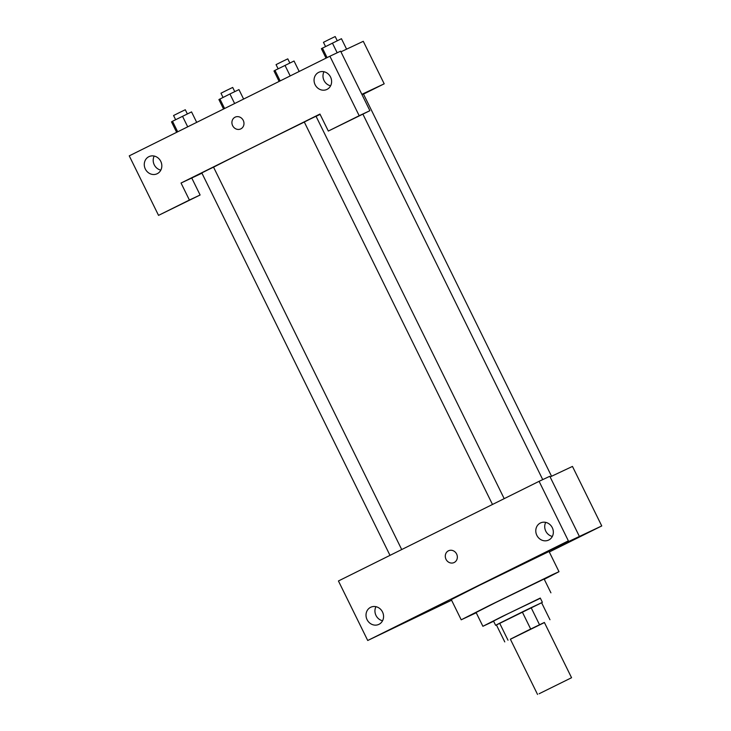 <?xml version="1.0" encoding="UTF-8"?>
<svg xmlns="http://www.w3.org/2000/svg" width="731" height="731" viewBox="0 0 731 731"><rect width="100%" height="100%" fill="white"/><g stroke="black" fill="none" stroke-linecap="round" stroke-linejoin="round"><path stroke-width="1.1" d="M539.122 693.746L571.56 677.719L539.122 693.746M537.55 694.45L510.357 639.186L527.298 630.679L544.367 622.447L571.56 677.719M544.421 622.556L510.393 639.26M530.651 628.971L522.29 611.966L499.648 623.214L508.008 640.219M499.648 623.214L496.395 624.895L504.765 641.9M522.29 611.966L531.126 607.653L539.487 624.658M549.968 619.733L541.598 602.728L531.126 607.653M541.607 602.746L496.431 624.978M495.618 625.316L493.526 621.067L507.086 614.177L540.282 598.059L542.375 602.307M540.383 598.25L502.626 616.279L482.889 626.293L493.617 621.268M550.918 592.823L544.12 579.007L495.828 602.463L476.091 612.477L482.889 626.293M544.257 579.29L558.996 571.688L552.919 574.447L489.578 605.405L461.215 619.806L476.237 612.761M461.215 619.806L451.283 599.612L479.646 585.211L549.063 551.494L558.996 571.688M367.72 640.493L568.371 540.849L539.085 481.327L338.435 580.971L367.72 640.493L451.584 600.224M549.301 551.987L601.75 525.945L548.204 551.137L568.371 540.849M601.75 525.945L572.464 466.424L550.114 476.941M579.08 535.805L549.794 476.292L539.085 481.327M375.944 606.693A9.476 8.617 -115.2 0 0 375.999 615.456A9.476 8.617 -115.2 0 0 382.56 620.756M367.072 619.65A9.476 8.617 64.8 0 1 370.754 607.242A9.476 8.617 64.8 0 1 382.587 612.149A9.476 8.617 64.8 0 1 378.822 624.393A9.476 8.617 64.8 0 1 367.072 619.65M545.719 522.373A9.476 8.617 -115.2 0 0 545.774 531.135A9.476 8.617 -115.2 0 0 552.334 536.435M536.846 535.339A9.476 8.617 64.8 0 1 540.529 522.93A9.476 8.617 64.8 0 1 552.362 527.837A9.476 8.617 64.8 0 1 548.606 540.081A9.476 8.617 64.8 0 1 536.846 535.339M448.542 550.763A6.515 5.921 -115.2 0 0 446.011 559.288A6.515 5.921 64.8 0 1 448.532 550.763A6.515 5.921 64.8 0 1 456.674 554.135A6.515 5.921 64.8 0 1 454.088 562.55A6.515 5.921 64.8 0 1 446.001 559.297A6.515 5.921 -115.2 0 0 454.088 562.55M213.562 167.189A80.547 0.64 -26.2 0 1 304.315 122.068M316.066 116.33A80.547 0.64 -26.2 0 1 320.105 114.374M492.484 504.472L304.297 122.022L310.136 119.089L316.03 116.247L504.198 498.652M389.998 555.368L201.811 172.918L207.65 169.985L213.543 167.143L401.712 549.548M361.982 94.61L363.426 93.943L551.558 476.265M181.041 183.033L319.95 114.054L328.32 131.059L359.186 115.726L329.9 56.214L129.25 155.858L158.536 215.371L189.402 200.038L181.041 183.033L201.948 173.201M363.508 94.098L384.195 83.818L361.845 94.336M235.172 117.143A6.515 5.921 -115.2 0 0 232.641 125.668A6.515 5.921 64.8 0 1 235.172 117.143A6.515 5.921 64.8 0 1 243.304 120.514A6.515 5.921 64.8 0 1 240.718 128.93A6.515 5.921 64.8 0 1 232.641 125.668A6.515 5.921 -115.2 0 0 240.718 128.93M315.116 84.714A9.476 8.617 64.8 0 1 318.798 72.305A9.476 8.617 64.8 0 1 330.631 77.212A9.476 8.617 64.8 0 1 326.867 89.456A9.476 8.617 64.8 0 1 315.116 84.714M145.332 169.025A9.476 8.617 64.8 0 1 149.014 156.617A9.476 8.617 64.8 0 1 160.847 161.524A9.476 8.617 64.8 0 1 157.092 173.768A9.476 8.617 64.8 0 1 145.332 169.025M323.988 71.748A9.476 8.617 -115.2 0 0 324.034 80.511A9.476 8.617 -115.2 0 0 330.604 85.81M154.204 156.059A9.476 8.617 -115.2 0 0 154.259 164.831A9.476 8.617 -115.2 0 0 160.82 170.122M191.75 177.999L200.111 195.003L158.536 215.371M200.111 195.003L189.402 200.038M328.32 131.059L369.895 110.692L340.609 51.17L329.9 56.214M369.895 110.692L359.186 115.726M384.195 83.818L363.28 41.311L340.929 51.828M243.606 99.06L238.955 89.602L229.927 93.979L218.907 99.562L223.558 109.02M229.927 93.979L234.624 103.528M219.903 98.959L224.6 108.508M223.028 97.406L220.972 93.221L226.811 90.288L232.705 87.446L234.761 91.64M346.585 49.16L341.441 38.706L321.384 48.666L326.044 58.124M332.413 43.092L337.183 52.787M322.389 48.063L327.077 57.612M325.514 46.51L323.458 42.325L329.297 39.392L335.191 36.55L337.247 40.744M196.694 122.36L191.549 111.907L172.498 121.264L171.502 121.867L176.646 132.32M182.522 116.293L187.712 126.829M172.498 121.264L177.679 131.799M175.632 119.71L173.567 115.525L179.415 112.592L185.299 109.751L187.364 113.945M299.18 71.464L294.036 61.011L274.984 70.368L273.988 70.971L279.132 81.424M285.008 65.397L290.189 75.933M274.984 70.368L280.165 80.903M278.118 68.815L276.053 64.63L281.901 61.696L287.786 58.855L289.851 63.049M362.905 114.155L542.731 479.609"/></g></svg>
